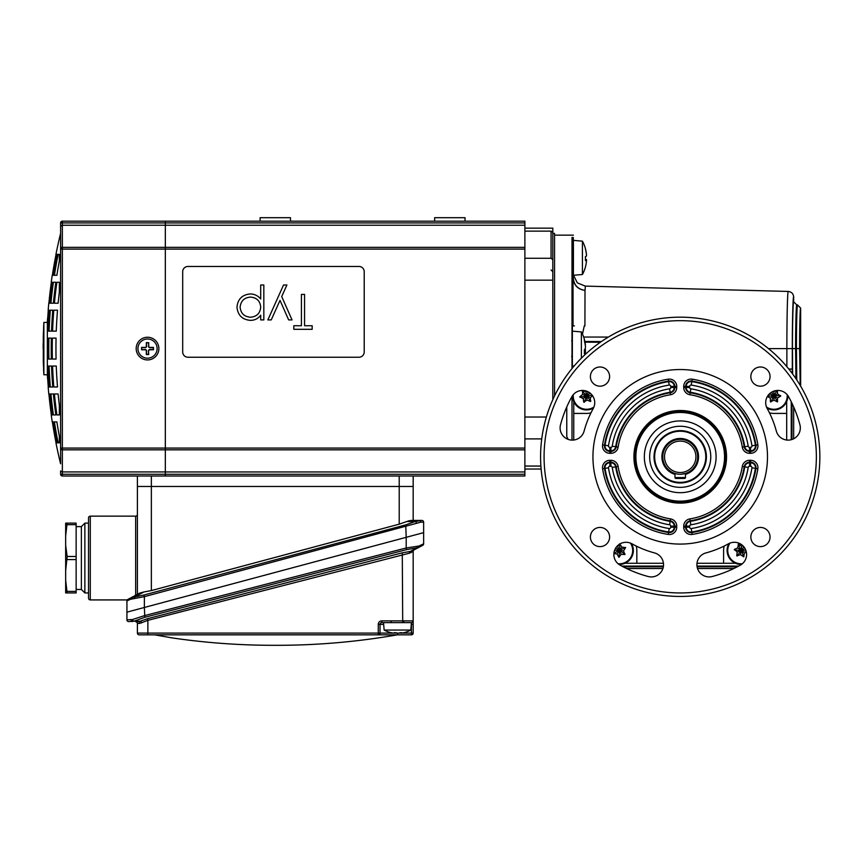 <?xml version="1.0" encoding="UTF-8"?>
<svg xmlns="http://www.w3.org/2000/svg" width="863" height="863" viewBox="0 0 863 863"><rect width="100%" height="100%" fill="white"/><g stroke="black" fill="none" stroke-linecap="round" stroke-linejoin="round"><path stroke-width="1.29" d="M796.765 379.914L796.452 348.598C796.398 327.001 796.981 303.01 797.509 304.963L800.648 308.102C800.13 306.236 799.537 328.533 799.591 348.598L800.206 385.394M585.448 266.904A34.358 2.913 -175 0 1 585.448 266.947A34.358 2.913 -175 0 1 585.438 267.012A34.358 2.913 -175 0 1 585.394 267.109A34.898 34.639 45.8 0 0 586.495 260.755L586.495 260.141A34.898 2.956 5 0 1 585.394 260.583A34.358 34.099 45.8 0 0 585.394 256.635A34.898 2.956 -5 0 0 586.495 255.998L586.495 255.265A34.898 34.639 -134.2 0 0 585.394 248.9A34.358 2.913 175 0 0 585.448 248.717A34.358 2.913 175 0 0 585.438 248.652A34.908 34.908 0 0 0 582.428 241.165L582.428 274.499L573.507 275.275L577.379 282.902L585.319 286.106L788.232 291.446C791.544 291.845 793.367 293.711 793.669 297.034L793.669 301.813L796.808 304.963C796.204 303.01 795.535 327.001 795.589 348.598L795.923 378.641M572.245 356.786L572.201 358.188M572.288 348.598L572.201 338.997L572.288 348.598M573.42 267.433L573.42 248.231M572.007 237.433L572.007 368.566L572.04 325.901L573.032 325.901L573.032 277.746L572.007 237.433L573.226 237.433L573.42 273.895M582.428 241.165L573.42 240.378L573.226 237.433M585.319 286.106L585.103 289.666M787.714 295.804L787.488 300.917M787.272 308.382L787.11 316.656M786.98 327.066L786.937 331.77M568.124 439.364L566.764 436.624L566.764 406.948M733.874 568.512L697.52 568.512M662.913 568.512L626.56 568.512M793.669 406.948L793.669 438.782M788.825 369.051L792.31 369.051L792.31 373.539M800.648 386.149L800.648 308.102M572.201 338.997L572.245 340.4M572.374 331.144L572.374 325.901M574.402 325.901L573.032 325.901M584.283 325.901L582.46 334.078M583.658 337.055L608.393 337.066M768.458 348.598L786.873 348.598C786.862 317.897 787.509 290.669 788.232 291.446M573.032 277.746C573.733 285.157 577.725 289.364 585.006 290.367C577.692 289.234 573.766 284.93 573.226 277.454M584.92 325.901L585.006 290.367M584.887 341.489L601.382 341.565M816.355 456.807A136.138 136.138 0 0 0 680.217 320.669A136.138 136.138 0 0 0 544.078 456.807A136.138 136.138 0 0 0 680.217 592.946A136.138 136.138 0 0 0 816.355 456.807M540.583 456.807A139.633 139.633 0 0 1 680.217 317.174A139.633 139.633 0 0 1 819.85 456.807A139.633 139.633 0 0 1 680.217 596.441A139.633 139.633 0 0 1 540.583 456.807M726.527 456.807A46.3 46.3 0 0 1 680.217 503.107A46.3 46.3 0 0 1 633.917 456.807A46.3 46.3 0 0 1 680.217 410.508A46.3 46.3 0 0 1 726.527 456.807M757.93 467.627A7.336 7.336 0 0 0 750.605 460.303L749.548 460.303A7.336 7.336 0 0 0 742.299 466.495A62.837 62.837 0 0 1 689.915 518.89A7.336 7.336 0 0 0 683.712 526.128L683.712 527.196A7.336 7.336 0 0 0 692.158 534.434A78.544 78.544 0 0 0 757.854 468.738L757.854 468.738A7.336 7.336 0 0 0 757.93 467.627M755.999 467.627A5.394 5.394 0 0 0 750.605 462.234L749.548 462.234A5.394 5.394 0 0 0 744.219 466.797A64.768 64.768 0 0 1 690.206 520.81A5.394 5.394 0 0 0 685.643 526.128L685.643 527.196A5.394 5.394 0 0 0 691.856 532.525A76.602 76.602 0 0 0 755.934 468.447A5.394 5.394 0 0 0 755.999 467.627M757.93 445.988A7.336 7.336 0 0 0 757.854 444.877L757.854 444.877A78.544 78.544 0 0 0 692.158 379.181A78.544 78.544 0 0 0 692.148 379.181A78.544 78.544 0 0 1 692.158 379.181A7.336 7.336 0 0 0 683.712 386.419L683.712 387.487A7.336 7.336 0 0 0 689.915 394.725A62.837 62.837 0 0 1 742.299 447.12A7.336 7.336 0 0 0 749.548 453.312L750.605 453.312A7.336 7.336 0 0 0 757.93 445.988M755.999 445.988A5.394 5.394 0 0 0 755.934 445.168A76.602 76.602 0 0 0 691.856 381.09A5.394 5.394 0 0 0 685.643 386.419L685.643 387.487A5.394 5.394 0 0 0 690.206 392.805A64.768 64.768 0 0 1 744.219 446.818A5.394 5.394 0 0 0 749.548 451.381L750.605 451.381A5.394 5.394 0 0 0 755.999 445.988M604.445 445.988A5.394 5.394 0 0 0 609.828 451.381L610.896 451.381A5.394 5.394 0 0 0 616.225 446.818A64.768 64.768 0 0 1 670.227 392.805A5.394 5.394 0 0 0 674.79 387.487L674.79 386.419A5.394 5.394 0 0 0 668.577 381.09A76.602 76.602 0 0 0 604.499 445.168A5.394 5.394 0 0 0 604.445 445.988M592.946 456.807A87.271 87.271 0 0 1 680.217 369.537A87.271 87.271 0 0 1 767.487 456.807A87.271 87.271 0 0 1 680.217 544.078A87.271 87.271 0 0 1 592.946 456.807M770.044 537.034A9.601 9.601 0 0 1 760.443 546.624A9.601 9.601 0 0 1 750.842 537.034A9.601 9.601 0 0 1 760.443 527.433A9.601 9.601 0 0 1 770.044 537.034M609.602 537.034A9.601 9.601 0 0 1 600.001 546.624A9.601 9.601 0 0 1 590.4 537.034A9.601 9.601 0 0 1 600.001 527.433A9.601 9.601 0 0 1 609.602 537.034M609.602 376.581A9.601 9.601 0 0 1 600.001 386.182A9.601 9.601 0 0 1 590.4 376.581A9.601 9.601 0 0 1 600.001 366.991A9.601 9.601 0 0 1 609.602 376.581M770.044 376.581A9.601 9.601 0 0 1 760.443 386.182A9.601 9.601 0 0 1 750.842 376.581A9.601 9.601 0 0 1 760.443 366.991A9.601 9.601 0 0 1 770.044 376.581M799.915 424.736A12.222 12.222 0 0 1 789.71 440.011A12.222 12.222 0 0 1 776.312 431.058A99.482 99.482 0 0 0 767.229 408.577A12.222 12.222 0 0 1 771.997 391.964A12.222 12.222 0 0 1 788.599 396.732A123.927 123.927 0 0 1 799.915 424.736M654.467 552.903A12.222 12.222 0 0 1 663.528 564.704A12.222 12.222 0 0 1 648.145 576.506A123.927 123.927 0 0 1 620.141 565.189A12.222 12.222 0 0 1 615.373 548.588A12.222 12.222 0 0 1 631.986 543.819A99.482 99.482 0 0 0 654.467 552.903M728.448 543.819A12.222 12.222 0 0 1 746.592 554.51A12.222 12.222 0 0 1 740.292 565.189A123.927 123.927 0 0 1 712.288 576.506A12.222 12.222 0 0 1 697.326 567.865A12.222 12.222 0 0 1 705.966 552.903A99.482 99.482 0 0 0 728.448 543.819M571.835 396.732A12.222 12.222 0 0 1 594.736 402.654A12.222 12.222 0 0 1 593.205 408.577A99.482 99.482 0 0 0 584.122 431.058A12.222 12.222 0 0 1 569.159 439.699A12.222 12.222 0 0 1 560.519 424.736A123.927 123.927 0 0 1 571.835 396.732M786.689 440.033L786.689 401.586M696.991 563.28L735.449 563.28M624.995 563.28L663.442 563.28M573.755 401.586L573.755 440.033M724.176 546.052A17.454 17.454 0 0 0 723.604 550.486L723.604 563.28M692.148 534.434A78.544 78.544 0 0 0 692.158 534.434L691.781 531.975A4.844 4.844 0 0 1 686.193 527.196L686.193 526.128L689.677 526.128L689.677 527.196A1.359 1.359 0 0 0 691.241 528.534A72.568 72.568 0 0 0 751.943 467.832A1.359 1.359 0 0 0 750.605 466.268L750.605 462.784A4.844 4.844 0 0 1 755.395 468.361A76.052 76.052 0 0 1 691.781 531.975L691.241 528.534M636.829 563.28L636.829 550.486A17.454 17.454 0 0 0 636.258 546.052M602.59 468.738L602.59 468.738A78.544 78.544 0 0 0 668.286 534.434L668.286 534.434A7.336 7.336 0 0 0 676.732 527.196L676.732 526.128A7.336 7.336 0 0 0 670.529 518.89A62.837 62.837 0 0 1 618.135 466.495A7.336 7.336 0 0 0 610.896 460.303L609.828 460.303A7.336 7.336 0 0 0 602.59 468.738L604.499 468.447A76.602 76.602 0 0 0 668.577 532.525A5.394 5.394 0 0 0 674.79 527.196L674.79 526.128A5.394 5.394 0 0 0 670.227 520.81A64.768 64.768 0 0 1 616.225 466.797A5.394 5.394 0 0 0 610.896 462.234L609.828 462.234A5.394 5.394 0 0 0 604.499 468.447L605.049 468.361A4.844 4.844 0 0 1 609.828 462.784L610.896 462.784A4.844 4.844 0 0 1 615.675 466.883A65.318 65.318 0 0 0 670.141 521.349L669.602 524.79A68.803 68.803 0 0 1 612.234 467.422A1.359 1.359 0 0 0 610.896 466.268L609.828 466.268L609.828 460.303M573.755 413.42L586.538 413.42A17.454 17.454 0 0 0 590.972 412.848M668.286 379.181L668.286 379.181A78.544 78.544 0 0 0 602.59 444.877L602.59 444.877A7.336 7.336 0 0 0 609.828 453.312L610.896 453.312A7.336 7.336 0 0 0 618.135 447.12A62.837 62.837 0 0 1 670.529 394.725A7.336 7.336 0 0 0 676.732 387.487L676.732 386.419A7.336 7.336 0 0 0 668.286 379.181L669.192 385.081A72.568 72.568 0 0 0 608.491 445.783A1.359 1.359 0 0 0 609.828 447.347L610.896 447.347A1.359 1.359 0 0 0 612.234 446.193A68.803 68.803 0 0 1 669.602 388.825A1.359 1.359 0 0 0 670.756 387.487L670.756 386.419A1.359 1.359 0 0 0 669.192 385.081M769.472 412.848A17.454 17.454 0 0 0 773.906 413.42L786.689 413.42M746.376 552.191L744.381 553.021L743.723 556.851L740.53 554.639L736.765 555.837L737.196 552.104L734.435 549.343L737.736 547.962L738.394 544.132L741.587 546.344L742.924 545.783M744.974 548.426L745.405 549.246M729.979 543.107A13.312 13.312 0 0 0 742.374 563.733M728.933 543.571A13.959 13.959 0 0 0 741.479 564.445M740.53 554.639L741.058 550.486L743.928 556.57M737.196 552.104L741.058 550.486L737.229 556.02M737.736 547.962L741.058 550.486L734.359 549.936M741.587 546.344L741.058 550.486L738.189 544.413M744.92 548.879L741.058 550.486L743.863 546.808M744.381 553.021L741.058 550.486L746.117 551.133M619.666 543.766L621.781 547.066L625.632 547.584L623.55 550.853L624.888 554.564L621.144 554.283L618.954 557.325L616.98 553.917L613.873 553.647M618.059 563.733A13.312 13.312 0 0 0 630.454 543.107M614.208 551.565L614.92 549.494M616.732 546.624L617.617 546.7L619.246 544.37M618.965 564.445A13.959 13.959 0 0 0 631.511 543.571M623.55 550.853L619.375 550.486L625.341 547.379M621.144 554.283L619.375 550.486L625.06 554.1M616.98 553.917L619.375 550.486L619.095 557.207M615.211 550.13L619.375 550.486L613.938 553.032M617.617 546.7L619.375 550.486L615.75 547.951M621.781 547.066L619.375 550.486L619.914 543.949M592.644 395.815L590.411 397.552L590.421 401.457L587.099 400.108L583.722 402.072L583.226 398.533L579.709 396.904L582.665 394.391L582.471 390.454L585.966 391.824L586.775 391.198M573.291 394.65A13.312 13.312 0 0 0 593.917 407.045M572.579 395.545A13.959 13.959 0 0 0 593.453 408.091M589.753 392.805L591.036 393.895M582.665 394.391L586.538 395.966L579.914 397.185M585.966 391.824L586.538 395.966L582.18 390.842M589.839 393.399L586.538 395.966L588.221 391.845M590.411 397.552L586.538 395.966L592.191 395.189M587.099 400.108L586.538 395.966L590.896 401.09M583.226 398.533L586.538 395.966L584.283 402.309M777.444 390.443L777.487 393.819L780.627 396.171L777.552 398.005L777.444 401.888L773.971 400.152L770.422 401.867L770.314 398.113L767.38 396.473M766.517 407.045A13.312 13.312 0 0 0 787.153 394.65M773.151 391.403L773.841 391.791L775.794 390.615M766.98 408.091A13.959 13.959 0 0 0 787.854 395.545M768.329 395.081L770.249 393.927L770.238 393.15M773.971 400.152L773.906 395.966L777.606 401.586M770.314 398.113L773.906 395.966L770.896 401.985M770.249 393.927L773.906 395.966L767.628 396.063M773.841 391.791L773.906 395.966L771.63 392.169M777.487 393.819L773.906 395.966L776.97 390.475M777.552 398.005L773.906 395.966L780.616 395.567M654.65 456.807A25.566 25.566 0 0 0 680.217 482.374A25.566 25.566 0 0 0 705.783 456.807A25.566 25.566 0 0 0 680.217 431.241A25.566 25.566 0 0 0 654.65 456.807M706.398 456.807A26.181 26.181 0 0 1 680.217 482.989A26.181 26.181 0 0 1 654.035 456.807A26.181 26.181 0 0 1 680.217 430.626A26.181 26.181 0 0 1 706.398 456.807M664.51 456.807A15.707 15.707 0 0 0 680.217 472.514A15.707 15.707 0 0 0 695.923 456.807A15.707 15.707 0 0 0 680.217 441.101A15.707 15.707 0 0 0 664.51 456.807M697.671 456.807A17.454 17.454 0 0 1 680.217 474.262A17.454 17.454 0 0 1 662.762 456.807A17.454 17.454 0 0 1 680.217 439.353A17.454 17.454 0 0 1 697.671 456.807M681.241 474.229L685.459 473.453L685.459 477.573A0.874 0.874 0 0 1 684.586 478.447L675.858 478.447A0.874 0.874 0 0 1 674.985 477.573L674.985 473.453L676.516 473.863M662.924 488.242A35.879 35.879 0 0 0 711.651 474.1A35.879 35.879 0 0 0 697.509 425.373A35.879 35.879 0 0 0 648.782 439.515A35.879 35.879 0 0 0 662.924 488.242M665.492 483.571A30.539 30.539 0 0 0 706.98 471.532A30.539 30.539 0 0 0 694.942 430.044A30.539 30.539 0 0 0 653.453 442.083A30.539 30.539 0 0 0 665.492 483.571M701.587 417.962A44.337 44.337 0 0 0 641.371 435.437A44.337 44.337 0 0 0 658.847 495.653A44.337 44.337 0 0 0 719.062 478.178A44.337 44.337 0 0 0 701.587 417.962M702.094 417.045A45.383 45.383 0 0 0 640.454 434.93A45.383 45.383 0 0 0 658.34 496.57A45.383 45.383 0 0 0 719.979 478.685A45.383 45.383 0 0 0 702.094 417.045M586.462 254.909L586.495 254.909A34.898 34.639 134.2 0 0 585.448 248.76M586.495 254.909L586.495 255.524M585.448 256.613A34.358 34.099 -45.8 0 1 585.438 257.832M585.448 259.051A34.898 2.956 -175 0 1 586.495 259.666L586.495 260.399M573.399 240.443L573.399 275.286M586.495 260.755L585.416 260.043L586.495 260.141M585.287 345.276L585.448 345.276A34.898 32.46 166.3 0 0 585.146 342.859A34.908 34.908 0 0 0 581.382 331.931L581.382 358.177M585.146 342.859A34.898 32.46 166.3 0 0 584.337 339.353A34.358 12.255 174.6 0 1 584.402 340.054A34.358 12.255 174.6 0 1 584.337 340.766A34.898 32.46 -166.3 0 1 585.448 346.764L585.448 347.638A34.898 12.438 -5.4 0 1 584.337 350.011A34.358 31.963 13.7 0 1 584.337 353.711A34.898 12.438 5.4 0 0 585.448 351.521L585.448 351.91A34.898 32.46 13.7 0 1 585.146 354.326A34.908 34.908 0 0 1 585.103 354.585M585.146 348.598A34.898 12.438 -174.6 0 1 585.448 349.547L585.448 350.421A34.898 32.46 -13.7 0 1 585.341 351.468M581.382 331.931L572.352 331.144L572.352 366.041L574.251 365.88M585.448 351.91L584.391 351.435M524.877 249.105L62.352 249.105L62.352 448.08L165.329 448.08L165.329 247.357L165.329 449.828L165.329 448.08L524.877 448.08L524.877 225.232L165.329 225.232L165.329 221.176L524.877 221.176L524.877 225.232M409.127 520.713L399.213 524.165L399.213 486.484L413.172 486.484L399.213 486.484L399.213 476.009L524.877 476.009L524.877 471.953L165.329 471.953L165.329 449.828L524.877 449.828L524.877 471.953M165.329 476.009L165.329 471.953L165.329 476.009M524.877 448.08L524.877 449.828M165.329 247.357L165.329 225.232L62.352 225.243L62.352 247.357L524.877 247.357M136.181 348.598A11.348 11.348 0 0 1 147.53 337.25A11.348 11.348 0 0 1 158.868 348.598A11.348 11.348 0 0 1 147.53 359.936A11.348 11.348 0 0 1 136.181 348.598M43.603 327.649A482.169 482.169 0 0 1 43.862 322.417L43.862 374.769A482.169 482.169 0 0 1 43.603 369.537L43.603 327.649M43.301 336.376A482.169 482.169 0 0 1 43.463 331.144L43.463 366.041A482.169 482.169 0 0 1 43.301 360.81L43.301 336.376M43.301 348.598L43.15 348.598A482.169 482.169 0 0 1 43.182 343.355L43.301 343.355M47.605 379.137L47.724 379.137A482.05 482.05 0 0 0 48.285 386.991A482.05 482.05 0 0 1 47.605 377.282L47.605 379.137A482.169 482.169 0 0 1 47.357 374.769L47.357 322.417A482.169 482.169 0 0 1 47.605 318.048L47.605 319.903A482.05 482.05 0 0 1 48.285 310.195A482.05 482.05 0 0 0 47.724 318.048L47.724 318.048M48.177 310.195L48.177 310.195A482.169 482.169 0 0 1 48.781 303.215L48.781 303.215M51.338 282.266A482.05 482.05 0 0 0 48.9 303.215A482.05 482.05 0 0 1 51.338 282.266L51.338 282.266M51.219 282.266A482.169 482.169 0 0 1 52.244 275.286L52.244 275.286M56.063 254.337A482.05 482.05 0 0 0 52.363 275.286A482.05 482.05 0 0 1 56.063 254.337L56.063 254.337M55.944 254.337A482.169 482.169 0 0 1 60.604 233.398L60.604 249.105L60.604 233.398M60.604 463.787L60.604 448.08L60.604 463.787A482.169 482.169 0 0 1 55.944 442.848L55.944 442.848M52.363 421.899A482.05 482.05 0 0 0 56.063 442.848A482.05 482.05 0 0 1 52.363 421.899L52.363 421.899M48.177 386.991L48.177 386.991A482.169 482.169 0 0 0 48.781 393.97L48.9 393.97A482.05 482.05 0 0 0 51.338 414.92L51.219 414.92A482.169 482.169 0 0 0 52.244 421.899M51.219 414.92L51.338 414.92A482.05 482.05 0 0 1 48.9 393.97L48.781 393.97M56.268 254.337A481.845 481.845 0 0 0 52.567 275.286L53.797 275.286A480.637 480.637 0 0 1 57.508 254.337L56.268 254.337L57.508 254.337M49.094 331.144L51.543 331.144A477.584 477.584 0 0 1 52.772 310.195L50.324 310.195A480.022 480.022 0 0 0 49.094 331.144L51.543 331.144M48.9 359.062L51.338 359.062A477.584 477.584 0 0 1 51.338 338.123L48.9 338.123A480.022 480.022 0 0 0 48.9 359.062L51.338 359.062M53.387 414.92L55.847 414.92A477.584 477.584 0 0 1 53.387 393.97L50.928 393.97A480.022 480.022 0 0 0 53.387 414.92L55.847 414.92M51.543 282.266A481.845 481.845 0 0 0 49.094 303.215L50.324 303.215A480.637 480.637 0 0 1 52.772 282.266L51.543 282.266L52.772 282.266M56.268 366.041L52.567 366.041A476.559 476.559 0 0 0 53.797 386.991L57.508 386.991A472.859 472.859 0 0 1 56.268 366.041L52.567 366.041M47.605 366.041L47.605 373.657A481.845 481.845 0 0 0 48.49 386.991L49.709 386.991A480.637 480.637 0 0 1 48.49 366.041L47.605 366.041L48.49 366.041M47.605 323.528L47.605 331.144L48.49 331.144A480.637 480.637 0 0 1 49.709 310.195L48.49 310.195A481.845 481.845 0 0 0 47.605 323.528L48.824 323.528M56.063 338.123L52.363 338.123A476.559 476.559 0 0 0 52.363 359.062L56.063 359.062A472.859 472.859 0 0 1 56.063 338.123L52.363 338.123M56.268 442.848L57.508 442.848A480.637 480.637 0 0 1 53.797 421.899L52.567 421.899A481.845 481.845 0 0 0 56.268 442.848L57.508 442.848M59.342 260.885L59.342 254.337L58.123 254.337A480.022 480.022 0 0 0 54.412 275.286L56.882 275.286A477.584 477.584 0 0 1 59.342 260.885M59.342 291.953L59.342 282.266L56.882 282.266A476.559 476.559 0 0 0 54.412 303.215L58.123 303.215A472.859 472.859 0 0 1 59.342 291.953M56.882 414.92L59.342 414.92L59.342 405.232A472.859 472.859 0 0 1 58.123 393.97L54.412 393.97A476.559 476.559 0 0 0 56.882 414.92L59.342 414.92M58.123 442.848L59.342 442.848L59.342 436.3A477.584 477.584 0 0 1 56.882 421.899L54.412 421.899A480.022 480.022 0 0 0 58.123 442.848L59.342 442.848M52.567 331.144L56.268 331.144A472.859 472.859 0 0 1 57.508 310.195L53.797 310.195A476.559 476.559 0 0 0 52.567 331.144L56.268 331.144M53.387 282.266A480.022 480.022 0 0 0 50.928 303.215L53.387 303.215A477.584 477.584 0 0 1 55.847 282.266L53.387 282.266L55.847 282.266M47.605 338.123L47.605 359.062L48.285 359.062A480.637 480.637 0 0 1 48.285 338.123L47.605 338.123L48.285 338.123M51.543 414.92L52.772 414.92A480.637 480.637 0 0 1 50.324 393.97L49.094 393.97A481.845 481.845 0 0 0 51.543 414.92L52.772 414.92M50.324 386.991L52.772 386.991A477.584 477.584 0 0 1 51.543 366.041L49.094 366.041A480.022 480.022 0 0 0 50.324 386.991L52.772 386.991M165.329 449.828L62.352 449.828A1.748 1.748 0 0 1 60.604 448.08L60.604 222.924A1.748 1.748 0 0 1 62.352 221.176L165.329 221.176L165.329 225.232M136.786 594.65L137.4 594.316L137.4 476.009L62.352 476.009A1.748 1.748 0 0 1 60.604 474.262L60.604 470.971L62.352 471.942L165.329 471.942M58.123 303.215L54.412 303.215M59.342 282.266L56.882 282.266M56.882 275.286L54.412 275.286M59.342 254.337L58.123 254.337M58.123 393.97L54.412 393.97M53.797 421.899L52.567 421.899M56.882 421.899L54.412 421.899M56.063 359.062L52.363 359.062M57.508 310.195L53.797 310.195M48.49 331.144L47.605 331.144M49.709 310.195L48.49 310.195M48.824 373.657L47.605 373.657M49.709 386.991L48.49 386.991M57.508 386.991L53.797 386.991M53.387 303.215L50.928 303.215M50.324 303.215L49.094 303.215M48.285 359.062L47.605 359.062M50.324 393.97L49.094 393.97M53.387 393.97L50.928 393.97M51.543 366.041L49.094 366.041M51.338 338.123L48.9 338.123M52.772 310.195L50.324 310.195M53.797 275.286L52.567 275.286M60.604 249.105A1.748 1.748 0 0 1 62.352 247.357L62.352 249.105L60.604 249.105M60.604 226.225L62.352 225.243L62.352 221.176M137.929 348.598A9.601 9.601 0 0 0 147.53 358.188A9.601 9.601 0 0 0 157.12 348.598A9.601 9.601 0 0 0 147.53 338.997A9.601 9.601 0 0 0 137.929 348.598M148.716 350.971A1.187 1.187 0 0 1 149.903 349.785L153.463 349.785L153.463 347.401L149.903 347.401A1.187 1.187 0 0 1 148.716 346.214L148.716 342.654L146.332 342.654L146.332 346.214A1.187 1.187 0 0 1 145.146 347.401L141.586 347.401L141.586 349.785L145.146 349.785A1.187 1.187 0 0 1 146.332 350.971L146.332 354.531L148.716 354.531L148.458 350.971A1.446 1.446 0 0 1 149.903 349.526L153.204 349.526L153.463 347.401M146.332 354.531L148.458 354.272L148.458 350.971M146.591 354.272L146.332 350.971M141.586 349.785L145.146 349.526A1.446 1.446 0 0 1 146.591 350.971M141.845 349.526L141.586 347.401M146.332 342.654L146.591 346.214A1.446 1.446 0 0 1 145.146 347.66L141.845 347.66M146.591 342.913L148.716 342.654M148.458 342.913L148.716 346.214M153.204 347.66L149.903 347.66A1.446 1.446 0 0 1 148.458 346.214M551.058 269.99L552.805 271.737L552.805 256.031M554.553 395.944L554.553 233.398L552.805 233.398M552.805 249.493L552.805 228.156L524.877 228.156M524.877 417.023L546.376 417.023M552.805 399.688L552.805 259.752L551.058 258.285L551.058 231.133L552.805 232.363L552.805 259.752M524.877 280.162L552.805 280.162M524.877 466.052L540.896 466.052M524.877 438.9L541.737 438.9M524.877 258.285L551.058 258.285M524.877 231.133L551.058 231.133M290.475 221.176L290.475 217.692L260.097 217.692L260.097 221.176M465.017 221.176L465.017 217.692L434.639 217.692L434.639 221.176M423.647 543.809A1.748 1.748 0 0 1 422.708 545.351L418.501 547.563L406.613 549.612L406.193 547.973L418.965 546.02L423.647 543.809L423.647 522.169L420.788 522.169L144.38 596.657L144.38 607.466L126.926 612.147L423.647 532.644L406.193 537.315L405.75 524.866L415.06 521.554L421.899 520.421L413.172 520.421L413.172 476.009M126.926 600.972A1.748 1.748 0 0 1 127.853 599.44L130.982 597.757L143.948 595.017L144.38 596.657L130.399 599.3L126.926 600.972L126.926 612.147L126.926 599.925L135.653 595.254L135.653 516.15L90.281 516.15L135.653 516.15A1.748 1.748 0 0 0 137.4 514.402A1.748 1.748 0 0 1 135.653 516.15M88.533 598.188A1.748 1.748 0 0 0 90.281 599.925A1.748 1.748 0 0 1 88.533 598.188L88.533 517.897A1.748 1.748 0 0 1 90.281 516.15L90.281 599.925L126.926 599.925M137.4 594.316L137.4 580.734M137.4 535.351L137.4 514.402M399.213 476.009L151.359 476.009L151.359 486.484L399.213 486.484L137.4 486.484L151.359 486.484L151.359 590.572L143.841 592.007L135.167 596.657A1.748 0.971 -95 0 0 134.628 598.286M399.213 524.165L151.359 590.572M416.527 523.194A1.748 0.971 -114.9 0 0 415.06 521.554L406.743 521.554L411.079 520.421L419.332 520.421A1.748 1.456 -90 0 1 420.788 522.169M132.319 598.631L130.399 599.3A1.748 1.327 -118.2 0 1 130.982 597.757L139.698 593.086L143.841 592.007M88.533 517.897A1.748 1.748 0 0 1 90.281 516.15M423.647 522.169A1.748 1.748 0 0 0 421.899 520.421M418.965 546.02A1.748 1.197 62.2 0 1 418.501 547.563L414.111 549.882A1.748 1.748 0 0 0 413.172 551.425L409.332 553.215L147.875 620.346L147.875 633.097L137.4 633.097A1.748 1.748 0 0 0 137.465 633.539A1.748 1.748 0 0 1 137.4 633.097A1.748 1.748 0 0 0 137.465 633.539A1.748 1.748 0 0 1 137.4 633.097L137.4 623.388A1.748 1.748 0 0 0 135.674 621.64L138.382 621.662A1.748 1.359 90.5 0 1 139.73 623.41L137.4 623.388L137.4 624.37M383.657 624.37L380.011 624.37A1.748 1.748 0 0 1 381.759 622.622L381.759 620.875A3.495 3.495 0 0 0 378.264 624.37L380.011 624.37L380.011 633.097L393.301 633.097M406.613 549.612L144.801 617.293L134.121 621.177L128.663 621.576A1.748 1.748 0 0 1 126.926 619.828L126.926 612.147M273.636 645.308L276.937 645.308A698.156 698.156 0 0 1 275.286 645.308A698.156 698.156 0 0 1 273.636 645.308A698.156 698.156 0 0 1 172.05 637.886L161.899 636.107M276.937 645.308A698.156 698.156 0 0 0 397.411 634.834L139.148 634.834L147.875 634.834L147.875 633.097L378.264 633.097L378.264 624.37M144.801 617.293L144.38 607.466L406.193 537.315L406.193 547.973L144.38 615.653L132.514 619.537L126.926 619.828M397.411 634.834L378.264 634.834A1.748 1.748 0 0 0 380.011 633.097L378.264 633.097L378.264 634.834M401.629 633.097L411.424 633.097L411.424 624.37L413.172 624.37L413.172 633.097A1.748 1.748 0 0 1 411.424 634.834L397.465 634.834L397.606 633.097M413.172 551.425L413.172 624.37M411.273 624.37L411.424 622.622L381.759 622.622M141.651 622.87A1.748 0.971 65.5 0 0 140.184 621.231L147.454 618.706L147.875 620.346L139.73 623.41M381.759 620.875L402.697 620.875L402.277 552.838L411.651 551.177A1.748 1.327 -117.8 0 0 411.068 552.719M417.563 546.344A1.748 1.133 88.4 0 1 416.851 547.983L410.011 551.576A1.748 1.1 -92.2 0 0 409.332 553.215M132.395 621.608A1.748 1.327 -89.5 0 1 131.079 619.861M137.465 633.539A1.748 1.748 0 0 0 139.148 634.834A1.748 1.748 0 0 1 137.465 633.539A1.748 1.748 0 0 0 139.148 634.834A1.748 1.748 0 0 1 137.465 633.539M411.424 622.622A1.748 1.748 0 0 0 413.172 620.875L402.697 620.875L402.697 622.622L411.424 622.622L410.777 630.066L384.154 630.066L383.506 622.622M76.138 526.624L81.37 526.624L84.865 523.129L88.533 523.129M81.37 589.461L84.865 592.946L84.865 523.129L81.37 526.624L81.37 589.461L76.138 589.461L81.37 589.461L84.865 592.946L88.533 592.946M65.664 580.314L65.664 592.946L67.152 592.946L65.664 580.314L65.664 523.129L67.152 523.129L65.664 535.772M65.664 545.405L67.152 556.495L65.664 570.67M76.138 592.946L67.152 592.946L76.138 592.946L76.138 523.129L67.152 523.129M76.138 524.682L67.152 524.682M76.138 559.591L67.152 559.591M76.138 556.495L67.152 556.495M76.138 591.403L67.152 591.403M393.625 633.086L393.625 633.129A27.692 22.265 -90 0 1 391.371 632.773A27.692 22.265 -90 0 1 390.756 632.622L390.82 632.622A27.692 25.394 -90 0 0 394.1 633.129A27.692 3.128 -90 0 0 394.51 632.622L395.06 632.622A27.692 22.265 90 0 0 397.94 633.129A27.692 25.394 -90 0 0 401.219 632.622L401.705 632.622A27.692 3.128 90 0 1 401.295 633.129A27.692 22.265 90 0 0 403.56 632.773A27.692 22.265 90 0 0 404.175 632.622M401.295 633.086A27.692 25.394 90 0 1 400.831 633.129A27.692 3.128 90 0 1 400.508 632.773M397.325 633.097L397.465 633.075A27.692 22.265 -90 0 1 396.991 633.129A27.692 25.394 90 0 1 394.423 632.773M281.716 296.57L292.028 319.903L288.652 319.903L280.011 300.367L271.241 319.903L267.864 319.903L283.528 284.995L286.904 284.995L281.716 296.57M358.976 357.228A5.232 5.232 0 0 0 364.218 351.996L364.218 271.705A5.232 5.232 0 0 0 358.976 266.473L187.929 266.473A5.232 5.232 0 0 0 182.697 271.705L182.697 351.996A5.232 5.232 0 0 0 187.929 357.228L358.976 357.228M304.563 325.729L312.169 325.729L312.169 329.31L293.819 329.31L293.819 325.729L301.424 325.729L301.424 294.402L304.563 294.402L304.563 325.729M263.83 284.995L263.83 319.903L260.702 319.903L260.702 315.189C258.134 318.641 254.704 320.367 250.389 320.356C242.287 319.655 237.821 315.275 236.98 307.228C237.735 299.116 242.179 294.693 250.292 293.949C254.531 294.024 258.005 295.718 260.702 299.019L260.702 284.995L263.83 284.995M240.108 307.185C240.777 313.366 244.218 316.71 250.421 317.217C256.71 316.732 260.13 313.355 260.702 307.099C260.108 300.885 256.667 297.552 250.367 297.088C244.207 297.659 240.788 301.036 240.108 307.185M151.359 476.009L137.4 476.009L137.4 486.484M796.452 348.598L799.591 348.598M792.644 373.992L792.45 348.598C792.396 325.47 793.065 299.774 793.669 301.813M795.589 348.598L792.45 348.598M737.315 566.797L697.088 566.797M663.345 566.797L623.118 566.797M791.954 403.204L791.954 439.494M793.669 297.034C793 294.617 792.256 323.021 792.31 348.598L792.31 369.051M572.374 368.123L572.374 366.041M621.802 566.096L663.442 566.096M696.991 566.096L738.642 566.096M791.252 439.709L791.252 401.78M600.389 342.244L585.028 342.18M572.007 396.43L572.007 440.108M786.873 366.689L786.873 348.598L792.31 348.598M609.828 466.268A1.359 1.359 0 0 0 608.491 467.832A72.568 72.568 0 0 0 669.192 528.534A1.359 1.359 0 0 0 670.756 527.196L670.756 526.128A1.359 1.359 0 0 0 669.602 524.79M750.605 460.303L750.605 462.784L749.548 462.784L749.548 466.268A1.359 1.359 0 0 0 748.199 467.422A68.803 68.803 0 0 1 690.832 524.79A1.359 1.359 0 0 0 689.677 526.128M751.943 445.783A72.568 72.568 0 0 0 691.241 385.081A1.359 1.359 0 0 0 689.677 386.419L689.677 387.487A1.359 1.359 0 0 0 690.832 388.825A68.803 68.803 0 0 1 748.199 446.193A1.359 1.359 0 0 0 749.548 447.347L750.605 447.347A1.359 1.359 0 0 0 751.943 445.783L757.854 444.877M689.915 394.725L690.292 392.266A4.844 4.844 0 0 1 686.193 387.487L686.193 386.419A4.844 4.844 0 0 1 691.781 381.629A76.052 76.052 0 0 1 755.395 445.254A4.844 4.844 0 0 1 750.605 450.831L749.548 450.831A4.844 4.844 0 0 1 744.758 446.732A65.318 65.318 0 0 0 690.292 392.266L690.832 388.825M750.605 447.347L750.605 453.312M669.602 388.825L670.141 392.266A65.318 65.318 0 0 0 615.675 446.732A4.844 4.844 0 0 1 610.896 450.831L609.828 450.831L609.828 453.312M609.828 447.347L609.828 450.831A4.844 4.844 0 0 1 605.049 445.254L608.491 445.783M612.234 446.193L618.135 447.12M670.756 387.487L674.24 387.487A4.844 4.844 0 0 1 670.141 392.266L670.529 394.725M610.896 447.347L610.896 453.312M602.59 444.877L605.049 445.254A76.052 76.052 0 0 1 668.663 381.629A4.844 4.844 0 0 1 674.24 386.419L674.24 387.487L676.732 387.487M676.732 386.419L670.756 386.419M748.199 446.193L742.299 447.12M749.548 447.347L749.548 453.312M683.712 387.487L689.677 387.487M683.712 386.419L689.677 386.419M692.158 379.181L691.241 385.081M750.605 466.268L749.548 466.268M683.712 526.128L686.193 526.128A4.844 4.844 0 0 1 690.292 521.349A65.318 65.318 0 0 0 744.758 466.883L748.199 467.422M689.915 518.89L690.832 524.79M742.299 466.495L744.758 466.883A4.844 4.844 0 0 1 749.548 462.784L749.548 460.303M689.677 527.196L683.712 527.196M751.943 467.832L757.854 468.738M612.234 467.422L618.135 466.495M610.896 466.268L610.896 460.303M670.529 518.89L670.141 521.349A4.844 4.844 0 0 1 674.24 526.128L670.756 526.128M676.732 526.128L674.24 526.128L674.24 527.196L670.756 527.196M608.491 467.832L605.049 468.361A76.052 76.052 0 0 0 668.663 531.975L669.192 528.534M676.732 527.196L674.24 527.196A4.844 4.844 0 0 1 668.663 531.975L668.286 534.434M674.985 474.37A18.328 18.328 0 0 1 680.217 438.48A18.328 18.328 0 0 1 685.459 474.37M585.438 259.58L586.495 259.666M584.37 350.454L585.448 350.421M584.693 349.483L585.448 349.547M674.985 477.573L685.459 477.573M60.604 448.08L62.352 448.08L62.352 474.262L524.877 474.262M60.604 222.924L524.877 222.924M62.352 476.009L62.352 474.262L60.604 474.262M143.948 595.017L405.75 524.866M394.154 633.097L396.613 633.097M398.318 633.097L400.777 633.097M147.454 618.706L402.277 552.838M132.514 619.537A1.748 1.111 -116.9 0 0 134.121 621.177L140.184 621.231M413.172 633.097L411.424 633.097L411.424 634.834M797.509 304.963L796.808 304.963M573.42 235.146L554.553 235.146M572.698 249.957L573.399 249.267M572.698 265.707L573.399 266.397M582.428 274.499A34.908 34.908 0 0 0 585.438 267.012M571.651 340.723L572.352 340.022M571.651 356.462L572.352 357.163M585.459 351.478L584.391 351.381M47.357 322.417L43.862 322.417M47.357 374.769L43.862 374.769M541.123 469.03L524.877 469.03M156.732 635.2L155.275 634.941M154.671 634.834L171.964 637.865M135.674 621.64L136.926 622.191L135.674 621.64M136.99 622.255L137.4 623.388L136.98 622.255M403.56 632.773A27.929 27.929 0 0 0 410.777 630.066M403.701 621.921L404.391 622.622M391.23 621.921L390.54 622.622M384.154 630.066A27.929 27.929 0 0 0 391.371 632.773"/></g></svg>

